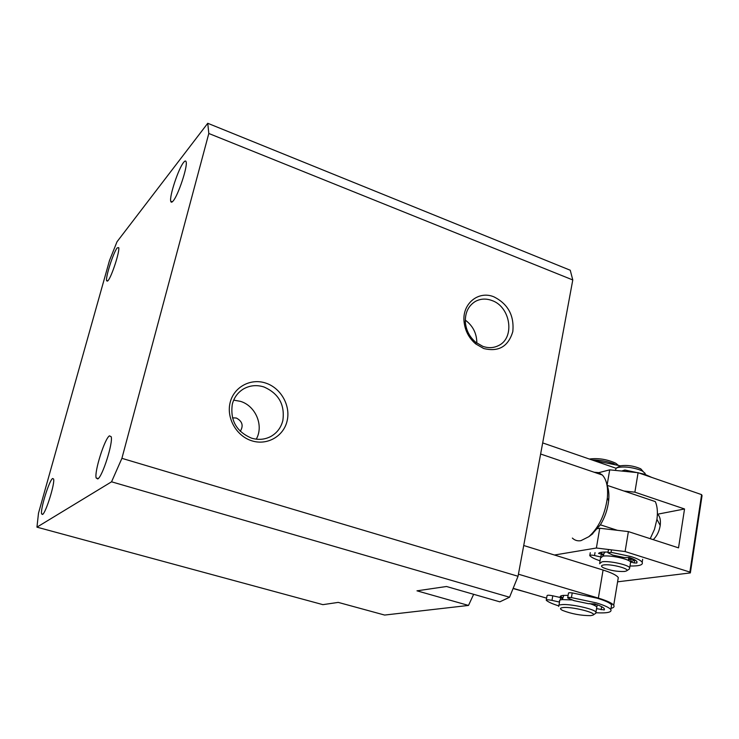<?xml version="1.0" encoding="UTF-8"?>
<svg xmlns="http://www.w3.org/2000/svg" width="739" height="739" viewBox="0 0 739 739"><rect width="100%" height="100%" fill="white"/><g stroke="black" fill="none" stroke-linecap="round" stroke-linejoin="round"><path stroke-width="1.11" d="M108.023 280.644L106.61 280.783C105.409 277.254 113.446 252.267 117.205 247.879L118.711 247.63C119.967 251.075 111.663 276.737 108.023 280.644M173.138 200.971C171.854 202.504 171.06 202.597 170.746 201.257C169.222 196.463 178.432 168.584 183.586 162.441C184.953 160.705 185.803 160.539 186.145 161.943C187.743 166.681 178.136 195.475 173.138 200.971M97.751 478.955L96.153 477.976C94.204 471.75 104.642 438.698 109.437 435.844L111.192 436.721C113.224 442.818 102.361 476.941 97.751 478.955M42.529 514.464L41.624 513.91C40.155 509.55 49.208 480.378 52.598 478.493L53.596 479.001C55.12 483.223 45.781 513.18 42.529 514.464M251.528 438.144C258.401 440.185 264.867 439.613 270.917 436.426C277.07 432.906 281.051 427.613 282.843 420.546C285.023 404.704 278.732 393.508 263.952 386.968C256.682 384.686 249.837 385.361 243.445 388.982C237.792 392.455 234.078 397.517 232.323 404.178C230.023 420.352 236.425 431.668 251.528 438.144M287.111 420.953C283.619 436.296 267.195 445.746 251.842 440.813C236.434 436.112 226.152 418.006 230.162 402.487C233.93 386.885 250.77 377.943 265.837 383.116C280.968 388.067 290.833 405.674 287.111 420.953M483.666 348.503L475.704 343.903C468.942 338.12 465.071 330.739 464.074 321.788C461.986 303.701 478.493 290.261 494.003 296.875C508.062 304.043 514.335 315.618 512.811 331.599C508.312 346.545 498.594 352.189 483.666 348.503M491.943 300.524C486.059 298.353 480.544 298.648 475.399 301.401C468.23 305.863 464.896 312.948 465.394 322.638C466.281 330.573 469.708 337.104 475.704 342.24L482.761 346.323C488.377 348.3 493.643 348.051 498.557 345.566C515.259 337.852 510.621 306.759 491.943 300.524M256.248 439.169C264.017 425.784 255.712 405.859 240.461 401.351L233.69 400.132M232.462 417.812L236.351 418.034C242.355 421.267 243.667 425.701 240.277 431.317M36.95 527.156L111.552 481.81L509.55 597.232L499.85 601.842L446.504 586.498L416.981 590.831L468.498 605.435L384.64 615.06L338.25 602.396L322.897 604.65L36.95 527.156L38.493 513.208L109.501 260.498L117.002 241.782L207.751 123.284L570.249 270.234L572.78 279.961L208.814 133.482L207.751 123.284M509.55 597.232L518.039 576.272L572.78 279.961M111.552 481.81L121.907 458.337L208.814 133.482M468.498 605.435L473.653 594.304M121.907 458.337L518.039 576.272M476.831 343.118C476.812 333.511 472.969 325.844 465.293 320.107M471.574 338.046L474.17 340.891M572.365 538.075C574.73 540.366 577.584 541.225 580.909 540.671L588.854 536.68C598.775 527.701 604.936 514.843 607.329 498.104C608.299 487.352 606.636 479.666 602.35 475.029L598.581 472.627L594.165 472.239M591.616 534.602L600.401 524.819C604.881 517.448 607.634 509.42 608.65 500.746C609.259 494.576 608.751 489.44 607.125 485.338L655.327 501.605C657.35 506.317 657.886 512.21 656.934 519.305L654.486 529.336L650.228 538.685M653.258 539.618L653.258 539.618C656.897 536.144 659.216 531.433 660.213 525.475C660.869 519.979 659.927 516.164 657.387 514.021M600.401 524.819L617.388 530.316M608.04 552.107C603.44 551.885 600.41 552.19 598.969 553.04M598.738 472.683L609.703 469.847L638.09 472.692L701.607 494.631L702.05 495.638L690.346 572.919L617.592 581.824M638.09 472.692L634.884 492.174L684.536 508.977L678.531 547.858L628.381 531.6L625.102 551.543L689.866 572.078L701.607 494.631M607.052 485.421L609.703 469.847M634.884 492.174L623.956 491.019M554.472 555.017L596.382 548.015L599.754 528.246L597.731 528.634M527.369 592.502L513.078 588.53M689.866 572.078L690.346 572.919M596.382 548.015L625.102 551.543M630.7 561.492C633.249 561.095 634.256 560.356 633.711 559.275M599.754 528.246L628.381 531.6M657.387 514.242L684.536 508.977M542.675 442.91L616.049 468.258M546.297 599.976L547.063 595.708C547.146 595.043 549.059 595.071 552.781 595.8L560.605 597.574L562.462 598.802L560.356 597.278C559.737 596.336 560.633 595.717 563.053 595.431L568.115 595.348M596.364 604.465L594.821 604.742L596.364 604.465M523.72 545.511L603.079 570.046C611.596 572.734 616.668 575.247 618.294 577.593L617.896 580.004M603.079 570.046L598.35 598.1L518.427 574.194M513.162 588.327L546.62 598.165M598.35 598.1C606.931 600.715 612.058 603.098 613.721 605.259C614.663 606.673 613.758 607.707 611.005 608.354M614.275 463.907C607.264 461.265 599.874 459.963 592.105 459.981M558.739 606.433C558.121 605.527 559.007 604.936 561.409 604.668C569.593 603.551 594.368 608.908 595.967 612.132L595.745 613.278L593.112 615.051M558.943 605.306L559.626 601.398C559.007 600.474 559.903 599.865 562.305 599.588L572.245 599.948M589.648 603.569C593.629 604.844 596.022 605.998 596.826 607.042L596.632 608.188M617.998 465.025L615.578 463.141C606.885 459.261 598.147 457.894 589.362 459.039M562.998 607.569C571.7 606.423 597.657 612.945 593.057 615.088L590.692 615.642C580.863 615.633 571.469 613.887 562.508 610.396C559.672 608.899 559.829 607.957 562.998 607.569M562.619 597.897L560.421 596.216M562.324 599.578L563.774 595.357M631.374 558.241L628.519 559.201M603.412 556.097L603.837 553.548L605.269 552.033M645.175 474.42L645.119 473.339L642.394 471.057L638.921 469.588C630.847 467.113 623.836 466.42 617.896 467.501L616.15 468.193L615.365 470.41M599.569 563.7L601.952 561.825C608.816 560.55 628.326 564.725 629.693 567.755L629.379 569.002L626.561 570.887M599.763 562.536L600.521 558.084L602.913 556.162C609.767 554.841 629.259 559.007 630.616 562.083L630.432 563.266M643.115 471.473L640.741 468.794C633.84 465.847 627.041 464.859 620.354 465.838L616.15 468.193M603.652 564.947C610.765 563.663 630.644 568.873 626.515 570.914L624.64 571.459C617.37 571.774 610.294 570.554 603.421 567.792C600.816 566.388 600.89 565.437 603.652 564.947M603.615 554.897L601.343 553.206L601.278 552.31M567.718 597.62L568.476 593.251C568.309 592.706 569.566 592.586 572.235 592.909L597.149 598.202C605.204 600.65 610.017 602.885 611.578 604.908L611.245 606.95M597.214 604.77L596.558 608.65L604.271 609.952L604.243 608.603C603.172 607.209 600.013 605.647 594.766 603.929L588.438 603.689L574 600.65L567.663 597.925C567.497 597.389 568.753 597.278 571.423 597.602L596.355 602.895C604.419 605.333 609.241 607.55 610.811 609.546C612.151 612.261 607.264 613.333 596.161 612.76M558.545 605.823C552.412 603.892 548.347 602.063 546.343 600.354L546.25 600.262C546.333 599.606 548.246 599.643 551.978 600.373L552.781 595.8M560.171 600.059L560.605 597.574M559.506 602.082L551.978 600.373M593.084 460.323L620.372 465.829M651.743 477.403L644.528 474.198L624.852 470.004L621.665 471.048M628.409 559.903L631.088 559.1L630.607 562.037L634.265 562.933L636.842 563.035L636.879 561.603C636.03 560.338 633.609 559.007 629.637 557.594L624.427 557.566L612.834 555.118L607.929 552.763L611.07 552.319L631.06 556.569C637.221 558.555 640.935 560.448 642.191 562.268C643.346 564.919 639.272 566.166 629.979 566M600.059 560.799C594.756 559.053 591.339 557.354 589.814 555.691L589.768 555.636C589.851 554.98 591.44 554.943 594.525 555.534L600.659 556.947M631.088 559.1L633.868 559.783M600.862 556.8L601.324 554.065L603.495 555.599M598.544 553.419L601.324 554.065M572.235 592.909L571.423 597.602M604.271 609.952L604.437 608.945M601.13 609.74L601.648 606.682M595.255 460.36L595.135 461.034M624.852 470.004L624.631 471.343M594.525 555.534L595.024 552.606M611.476 549.871L611.07 552.319M636.842 563.035L637.027 561.889M634.265 562.933L634.746 559.996M106.61 280.783L107.58 281.116M170.746 201.257L172.289 201.849M96.153 477.976L98.222 478.576M41.624 513.91L42.816 514.233M475.704 342.24L475.704 343.903M465.394 322.638L464.074 321.788M242.272 389.73L243.445 388.982M269.495 437.146L270.917 436.426M497.135 346.24L498.557 345.566M540.625 454.014L602.35 475.029M608.65 500.746L607.329 498.104M592.863 533.669L588.854 536.68M660.213 525.475L656.934 519.305M618.294 577.593L613.721 605.259M560.513 596.364L560.356 597.278M594.692 605.518L594.95 603.985M595.967 612.132L596.826 607.042M615.578 463.141L616.64 464.6M629.693 567.755L630.616 562.083M640.741 468.794L642.394 471.057M628.326 560.411L628.824 557.372M644.953 474.346L645.119 473.339M611.578 604.908L610.811 609.546M642.662 559.303L642.191 562.268M590.276 552.717L589.824 555.34M608.428 549.788L607.985 552.449"/></g></svg>
